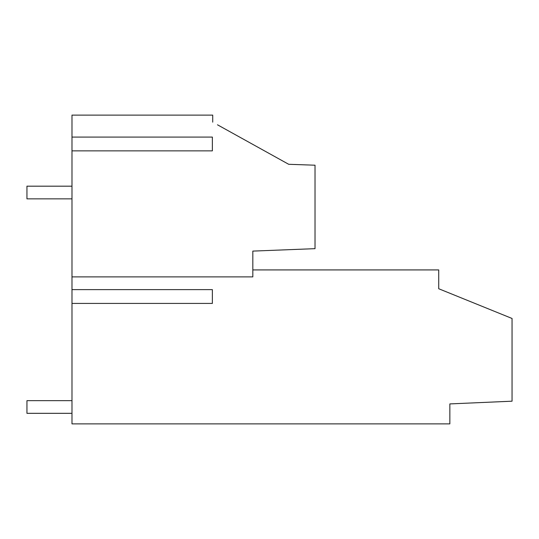 <?xml version="1.0" encoding="UTF-8"?>
<svg xmlns="http://www.w3.org/2000/svg" width="539" height="539" viewBox="0 0 539 539"><rect width="100%" height="100%" fill="white"/><g stroke="black" fill="none" stroke-linecap="round" stroke-linejoin="round"><path stroke-width="0.81" d="M217.487 124.799L288.695 164.294L315.025 165.21L315.025 248.661L252.825 251.1L252.825 276.884L71.983 276.884L71.983 289.625L212.366 289.625L212.366 303.417L71.983 303.417L71.983 423.883L449.849 423.883L449.849 403.913L512.05 401.191L512.05 318.468L438.726 288.742L438.726 269.924L252.825 269.924M71.983 303.417L71.983 289.625M212.716 122.158L212.716 115.117L71.983 115.117L71.983 276.884M71.983 150.866L212.366 150.866L212.366 137.074L71.983 137.074M71.983 186.184L26.95 186.184L26.95 198.851L71.983 198.851M71.983 400.659L26.95 400.659L26.95 413.325L71.983 413.325"/></g></svg>
